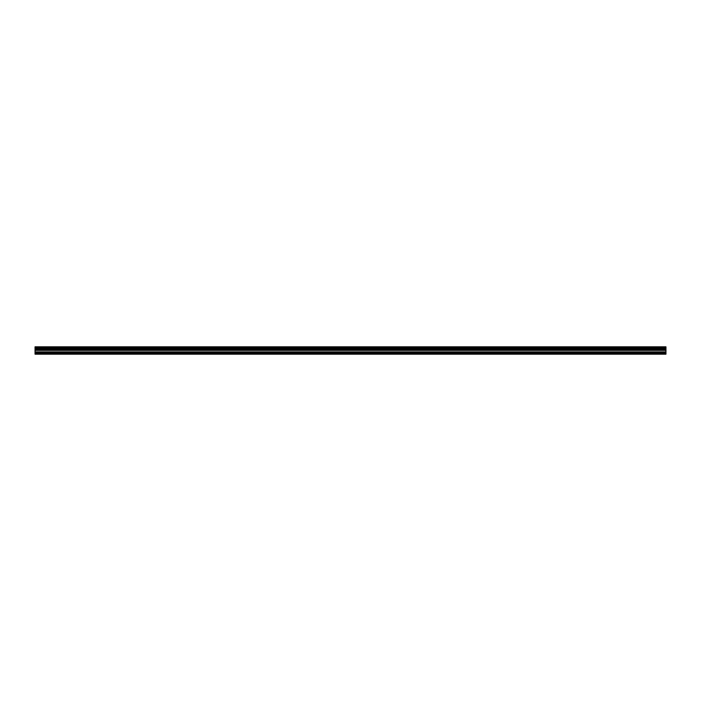 <?xml version="1.0" encoding="UTF-8"?>
<svg xmlns="http://www.w3.org/2000/svg" width="701" height="701" viewBox="0 0 701 701"><rect width="100%" height="100%" fill="white"/><g stroke="black" fill="none" stroke-linecap="round" stroke-linejoin="round"><path stroke-width="1.05" d="M35.05 352.805L35.05 346.829L665.95 346.829L665.95 354.171L35.05 354.171L35.05 352.805L665.95 352.805M665.95 348.8L35.05 348.8M35.05 347.941L665.95 347.941M35.05 346.907L665.95 346.907M665.95 347.862L35.05 347.862M665.95 353.865L35.05 353.865M35.05 351.902L665.95 351.902M35.05 350.36L665.95 350.36M35.05 349.834L665.95 349.834M35.05 348.853L665.95 348.853"/></g></svg>
